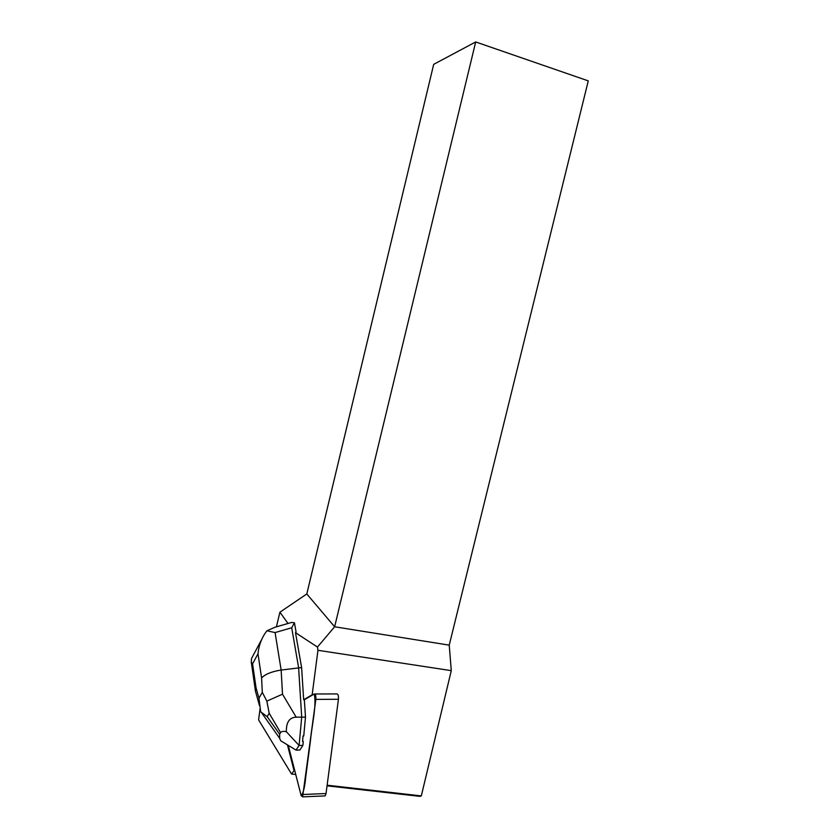 <?xml version="1.0" encoding="UTF-8"?>
<svg xmlns="http://www.w3.org/2000/svg" width="839" height="839" viewBox="0 0 839 839"><rect width="100%" height="100%" fill="white"/><g stroke="black" fill="none" stroke-linecap="round" stroke-linejoin="round"><path stroke-width="1.26" d="M314.845 693.989L336.785 693.916C338.086 693.916 338.631 695.699 338.432 699.275L326.035 793.537L325.165 795.907L324.347 795.949M291.699 627.761L298.59 667.55L301.704 717.135L305.48 717.093L304.368 699.736L314.279 693.989C316.764 705.494 311.898 724.906 310.482 740.543L305.679 777.417C304.851 786.72 303.372 792.876 301.232 795.875L288.27 745.368L301.086 795.382L302.617 796.861L315.842 699.39C316.051 695.793 315.527 693.989 314.279 693.989L303.666 699.747L301.61 667.571L295.496 632.679L296.062 631.998L294.447 622.8L291.699 627.761L275.077 632.575L281.149 670.036C271.49 671.609 264.977 674.262 261.6 678.006L257.993 653.78C258.632 646.838 260.782 640.335 264.442 634.253L266.907 630.771L275.066 627.215L291.615 622.444L294.447 622.8M288.039 623.471L279.901 612.208L276.419 626.827M295.496 632.679L317.457 647.058L334.635 626.775L475.682 41.95L433.7 64.341L306.801 593.97L334.635 626.775L449.232 645.149L451.277 670.644L421.314 795.907L419.982 796.368L327.042 785.828M306.801 593.97L279.901 612.208M295.737 774.512L291.532 774.019L258.59 719.872L260.059 708.85M291.532 774.019L294.049 770.674L287.441 744.864M303.666 699.747L312.16 694.807L317.95 650.298L451.277 670.644M317.457 647.058L317.95 650.298M312.905 694.786L312.16 694.807M305.48 717.093L303.749 735.971L303.047 735.992L302.554 741.372L303.257 741.361L302.889 745.389L299.869 750.035L296.052 750.118L280.74 740.785L279.67 738.32L279.639 734.251L280.604 732.678C281.453 731.335 283.372 731.021 286.361 731.723L299.103 745.472L301.704 717.135L296.177 717.167C289.445 717.408 286.172 722.264 286.361 731.723M302.554 741.372L303.047 735.992M449.232 645.149L588.265 80.88L475.682 41.95M294.049 770.674L294.772 770.747M327.126 785.21L421.314 795.907M266.844 701.121L269.193 713.234L267.18 716.653L260.688 711.787L258.968 698.205L262.303 692.322L266.844 701.121L282.502 694.199L281.149 670.036L301.61 667.571M299.041 745.493L296.052 750.118M299.103 745.472L302.889 745.389M261.737 639.36L251.532 658.479L251.281 662.212L252.581 663.827L256.073 687.938L255.339 690.78L256.87 696.234M266.907 630.771L275.077 632.575M338.432 699.275L315.842 699.39M303.456 794.47L326.035 793.537M256.073 687.938L258.968 698.205M262.303 692.322L261.6 678.006M257.993 653.78L252.581 663.827M282.502 694.199L296.177 717.167M267.18 716.653L279.639 734.251M280.604 732.678L269.193 713.234M325.165 795.907L302.617 796.861M251.291 662.212L255.371 690.507M255.339 690.78L259.555 705.819M279.67 738.32L261.39 712.426"/></g></svg>
